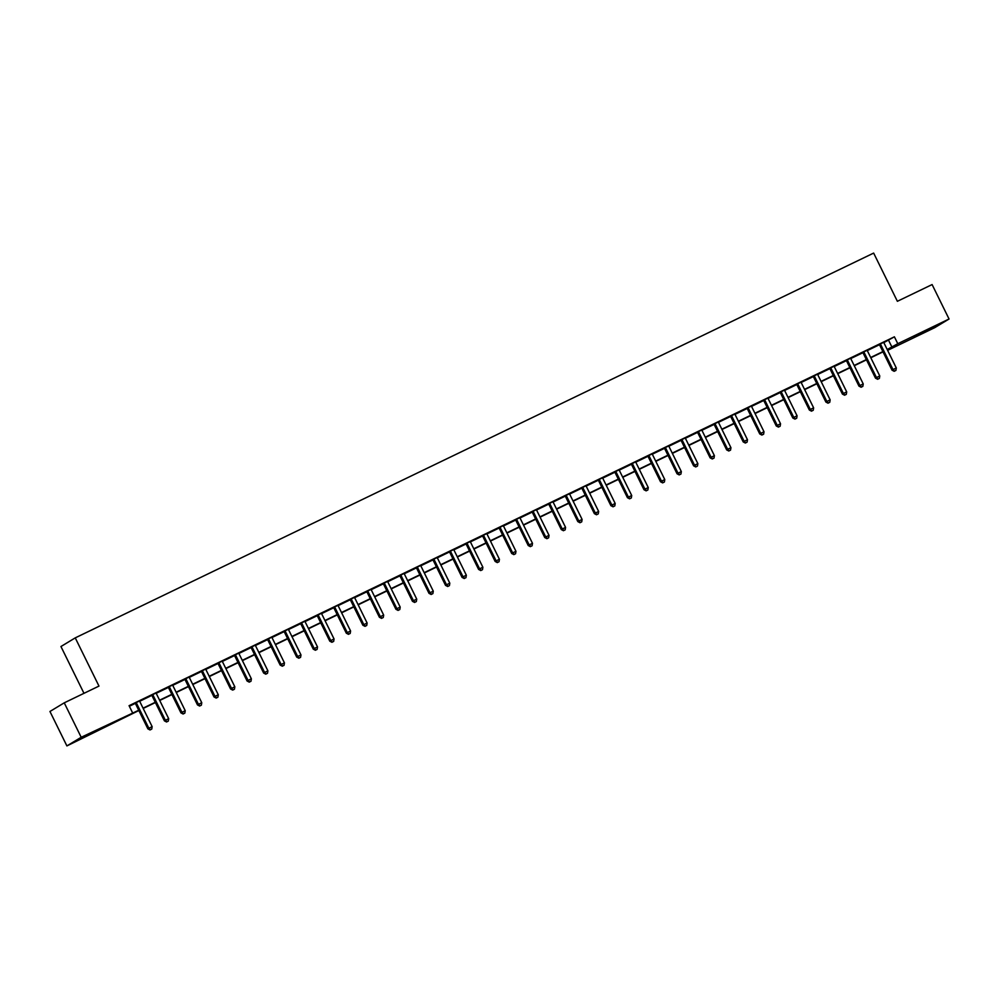<?xml version="1.0" encoding="UTF-8"?>
<svg xmlns="http://www.w3.org/2000/svg" width="999" height="999" viewBox="0 0 999 999"><rect width="100%" height="100%" fill="white"/><g stroke="black" fill="none" stroke-linecap="round" stroke-linejoin="round"><path stroke-width="1.5" d="M94.593 731.33L80.832 738.436L94.593 731.33M927.384 329.945L935.126 326.486L930.881 328.858L913.623 337.063L927.384 329.945M83.978 693.318L60.951 646.528L75.25 637.874L873.65 253.084L897.377 301.298L932.104 284.565L949.05 319.006L934.752 327.647L887.624 350.362M138.861 710.526L66.896 745.916L81.194 737.274L138.736 710.252M81.194 737.274L64.248 702.834L49.95 711.475L66.896 745.916M883.853 342.607L894.392 336.813L129.071 705.681L132.455 712.562M129.358 706.256L135.29 703.396M139.698 701.273L151.823 695.416M156.231 693.294L168.369 687.449M172.765 685.326L184.902 679.482M189.31 677.359L201.436 671.515M205.844 669.392L217.969 663.536M222.377 661.413L234.515 655.569M238.911 653.446L251.049 647.602M255.457 645.479L267.582 639.635M271.99 637.512L284.116 631.655M288.524 629.532L300.662 623.688M305.07 621.565L317.195 615.721M321.603 613.598L333.728 607.754M338.137 605.631L350.274 599.775M354.67 597.652L366.808 591.808M371.216 589.685L383.341 583.841M387.749 581.718L399.875 575.874M404.283 573.751L416.421 567.894M420.829 565.771L432.954 559.927M437.362 557.804L449.488 551.96M453.896 549.837L466.034 543.993M470.429 541.87L482.567 536.013M486.975 533.891L499.1 528.046M503.508 525.924L515.634 520.079M520.042 517.957L532.18 512.112M536.575 509.989L548.713 504.133M553.121 502.01L565.247 496.166M569.655 494.043L581.78 488.199M586.188 486.076L598.326 480.232M602.734 478.109L614.86 472.252M619.268 470.129L631.393 464.285M635.801 462.162L647.939 456.318M652.335 454.195L664.472 448.351M668.88 446.228L681.006 440.372M685.414 438.249L697.539 432.405M701.947 430.282L714.085 424.438M718.481 422.315L730.619 416.471M735.027 414.348L747.152 408.491M751.56 406.368L763.686 400.524M768.094 398.401L780.231 392.557M784.64 390.434L796.765 384.59M801.173 382.467L813.298 376.611M817.706 374.488L829.844 368.643M834.24 366.521L846.378 360.676M850.786 358.554L862.911 352.709M867.319 350.587L879.445 344.73M883.803 342.27L879.195 344.493M867.269 350.237L862.661 352.46M850.736 358.204L846.116 360.427M834.19 366.183L829.582 368.406M817.657 374.15L813.049 376.373M801.123 382.118L796.515 384.34M784.577 390.085L779.969 392.307M768.044 398.064L763.436 400.287M751.51 406.031L746.902 408.254M734.977 413.998L730.356 416.221M718.431 421.965L713.823 424.188M701.897 429.945L697.29 432.167M685.364 437.912L680.756 440.134M668.831 445.879L664.21 448.101M652.285 453.846L647.677 456.068M635.751 461.825L631.143 464.048M619.218 469.792L614.61 472.015M602.672 477.759L598.064 479.982M586.138 485.726L581.53 487.949M569.605 493.706L564.997 495.929M553.071 501.673L548.451 503.896M536.525 509.64L531.918 511.863M519.992 517.607L515.384 519.83M503.459 525.586L498.851 527.797M486.925 533.553L482.305 535.776M470.379 541.52L465.771 543.743M453.846 549.487L449.238 551.71M437.312 557.467L432.704 559.677M420.766 565.434L416.158 567.657M404.233 573.401L399.625 575.624M387.699 581.368L383.092 583.591M371.166 589.348L366.546 591.558M354.62 597.315L350.012 599.537M338.087 605.282L333.479 607.504M321.553 613.249L316.945 615.471M305.007 621.228L300.399 623.438M288.474 629.195L283.866 631.418M271.94 637.162L267.332 639.385M255.407 645.129L250.799 647.352M238.861 653.109L234.253 655.319M222.327 661.076L217.72 663.299M205.794 669.043L201.186 671.266M189.261 677.01L184.64 679.233M172.715 684.989L168.107 687.2M156.181 692.956L151.573 695.179M139.648 700.923L135.04 703.146M64.248 702.834L98.976 686.088L75.25 637.874M894.392 336.813L897.789 343.706L949.05 319.006M887.212 349.513L897.789 343.706M143.057 708.166L155.27 702.285M159.59 700.199L171.803 694.317M176.124 692.232L188.349 686.338M192.67 684.265L204.882 678.371M209.203 676.286L221.416 670.404M225.737 668.319L237.949 662.437M242.27 660.351L254.495 654.457M258.816 652.384L271.029 646.49M275.349 644.405L287.562 638.523M291.883 636.438L304.108 630.556M308.429 628.471L320.642 622.577M324.962 620.504L337.175 614.61M341.496 612.524L353.708 606.643M358.029 604.557L370.254 598.676M374.575 596.59L386.788 590.696M391.108 588.623L403.321 582.729M407.642 580.644L419.855 574.762M424.175 572.677L436.401 566.795M440.721 564.71L452.934 558.816M457.255 556.743L469.468 550.849M473.788 548.763L486.014 542.882M490.334 540.796L502.547 534.915M506.868 532.829L519.08 526.935M523.401 524.862L535.614 518.968M539.935 516.883L552.16 511.001M556.48 508.916L568.693 503.034M573.014 500.949L585.227 495.054M589.547 492.982L601.76 487.087M606.081 485.002L618.306 479.12M622.627 477.035L634.84 471.153M639.16 469.068L651.373 463.174M655.694 461.101L667.919 455.207M672.24 453.121L684.452 447.24M688.773 445.154L700.986 439.273M705.306 437.187L717.519 431.293M721.84 429.22L734.065 423.326M738.386 421.241L750.599 415.359M754.919 413.274L767.132 407.392M771.453 405.307L783.678 399.413M787.999 397.34L800.211 391.446M804.532 389.36L816.745 383.479M821.066 381.393L833.278 375.512M837.599 373.426L849.824 367.532M854.145 365.459L866.358 359.565M870.678 357.48L882.891 351.598M887.437 349.962L889.285 348.851L887.349 349.787M883.029 351.86L870.803 357.754M866.483 359.84L854.27 365.721M849.949 367.807L837.736 373.688M833.416 375.774L821.203 381.668M816.882 383.741L804.657 389.635M800.336 391.72L788.124 397.602M783.803 399.687L771.59 405.569M767.269 407.654L755.057 413.549M750.736 415.621L738.511 421.516M734.19 423.601L721.977 429.483M717.657 431.568L705.444 437.45M701.123 439.535L688.898 445.429M684.577 447.502L672.364 453.396M668.044 455.482L655.831 461.363M651.51 463.449L639.298 469.33M634.977 471.416L622.752 477.31M618.431 479.383L606.218 485.277M601.898 487.362L589.685 493.244M585.364 495.329L573.151 501.211M568.831 503.296L556.605 509.19M552.285 511.263L540.072 517.157M535.751 519.243L523.538 525.124M519.218 527.21L506.993 533.091M502.672 535.177L490.459 541.071M486.138 543.144L473.926 549.038M469.605 551.123L457.392 557.005M453.071 559.09L440.846 564.972M436.526 567.057L424.313 572.951M419.992 575.024L407.779 580.918M403.459 583.004L391.246 588.886M386.925 590.971L374.7 596.853M370.379 598.938L358.166 604.832M353.846 606.905L341.633 612.799M337.312 614.885L325.087 620.766M320.766 622.852L308.554 628.733M304.233 630.819L292.02 636.713M287.7 638.786L275.487 644.68M271.166 646.765L258.941 652.647M254.62 654.732L242.407 660.614M238.087 662.699L225.874 668.593M221.553 670.666L209.328 676.56M205.007 678.646L192.795 684.527M188.474 686.613L176.261 692.494M171.94 694.58L159.728 700.474M155.407 702.547L143.182 708.441M888.598 340.322L891.995 347.215M880.668 344.518L879.694 345.105L892.032 370.167L892.994 369.593L880.668 344.518A1.536 1.474 58.8 0 0 880.319 344.043L880.156 343.906M894.58 371.079L895.903 370.442L894.58 371.079L892.994 369.593L896.303 367.994L883.965 342.919A1.536 1.474 58.8 0 1 883.815 342.357L883.79 342.158M879.694 345.105A1.536 1.474 58.8 0 0 879.345 344.63L879.108 344.418M892.032 370.167L894.192 371.316M895.903 370.442L896.303 367.994M864.123 352.485L863.161 353.072L875.499 378.146L876.46 377.56L864.123 352.485A1.536 1.474 58.8 0 0 863.773 352.023L863.623 351.873M878.046 379.046L879.37 378.409L878.046 379.046L876.46 377.56L879.769 375.961L867.432 350.886A1.536 1.474 58.8 0 1 867.269 350.337L867.257 350.125M863.161 353.072A1.536 1.474 58.8 0 0 862.811 352.597L862.574 352.385M875.499 378.146L877.659 379.283M879.37 378.409L879.769 375.961M847.589 360.452L846.628 361.039L858.965 386.113L859.927 385.527L847.589 360.452A1.536 1.474 58.8 0 0 847.239 359.99L847.09 359.84M861.513 387.013L862.836 386.376L861.513 387.013L859.927 385.527L863.236 383.941L850.898 358.866A1.536 1.474 58.8 0 1 850.736 358.304L850.723 358.092M846.628 361.039A1.536 1.474 58.8 0 0 846.278 360.577L846.041 360.352M858.965 386.113L861.126 387.25M862.836 386.376L863.236 383.941M831.056 368.431L830.082 369.006L842.419 394.081L843.393 393.494L831.056 368.431A1.536 1.474 58.8 0 0 830.706 367.957L830.544 367.819M844.967 394.992L846.29 394.355L844.967 394.992L843.393 393.494L846.702 391.908L834.365 366.833A1.536 1.474 58.8 0 1 834.202 366.271L834.177 366.071M830.082 369.006A1.536 1.474 58.8 0 0 829.732 368.544L829.495 368.319M842.419 394.081L844.592 395.217M846.29 394.355L846.702 391.908M814.51 376.398L813.548 376.985L825.886 402.048L826.847 401.473L814.51 376.398A1.536 1.474 58.8 0 0 814.16 375.924L814.01 375.786M828.433 402.959L829.757 402.322L828.433 402.959L826.847 401.473L830.157 399.875L817.819 374.8A1.536 1.474 58.8 0 1 817.669 374.238L817.644 374.038M813.548 376.985A1.536 1.474 58.8 0 0 813.198 376.511L812.961 376.298M825.886 402.048L828.046 403.196M829.757 402.322L830.157 399.875M797.976 384.365L797.015 384.952L809.352 410.027L810.314 409.44L797.976 384.365A1.536 1.474 58.8 0 0 797.627 383.903L797.477 383.753M811.9 410.926L813.223 410.289L811.9 410.926L810.314 409.44L813.623 407.842L801.285 382.767A1.536 1.474 58.8 0 1 801.123 382.217L801.111 382.005M797.015 384.952A1.536 1.474 58.8 0 0 796.665 384.478L796.428 384.265M809.352 410.027L811.513 411.163M813.223 410.289L813.623 407.842M781.443 392.332L780.481 392.919L792.806 417.994L793.78 417.407L781.443 392.332A1.536 1.474 58.8 0 0 781.093 391.87L780.943 391.72M795.366 418.893L796.69 418.256L795.366 418.893L793.78 417.407L797.09 415.821L784.752 390.746A1.536 1.474 58.8 0 1 784.59 390.184L784.577 389.972M780.481 392.919A1.536 1.474 58.8 0 0 780.132 392.457L779.894 392.232M792.806 417.994L794.979 419.13M796.69 418.256L797.09 415.821M764.909 400.312L763.935 400.886L776.273 425.961L777.247 425.374L764.909 400.312A1.536 1.474 58.8 0 0 764.56 399.837L764.397 399.7M778.82 426.873L780.144 426.236L778.82 426.873L777.247 425.374L780.544 423.788L768.206 398.713A1.536 1.474 58.8 0 1 768.056 398.151L768.031 397.939M763.935 400.886A1.536 1.474 58.8 0 0 763.586 400.424L763.348 400.199M776.273 425.961L778.433 427.097M780.144 426.236L780.544 423.788M748.363 408.279L747.402 408.866L759.74 433.928L760.701 433.354L748.363 408.279A1.536 1.474 58.8 0 0 748.014 407.804L747.864 407.667M762.287 434.84L763.611 434.203L762.287 434.84L760.701 433.354L764.01 431.755L751.673 406.68A1.536 1.474 58.8 0 1 751.523 406.118L751.498 405.919M747.402 408.866A1.536 1.474 58.8 0 0 747.052 408.391L746.815 408.179M759.74 433.928L761.9 435.077M763.611 434.203L764.01 431.755M731.83 416.246L730.868 416.833L743.206 441.908L744.168 441.321L731.83 416.246A1.536 1.474 58.8 0 0 731.48 415.784L731.33 415.634M745.754 442.807L747.077 442.17L745.754 442.807L744.168 441.321L747.477 439.722L735.139 414.647A1.536 1.474 58.8 0 1 734.977 414.098L734.964 413.886M730.868 416.833A1.536 1.474 58.8 0 0 730.519 416.358L730.281 416.146M743.206 441.908L745.366 443.044M747.077 442.17L747.477 439.722M715.296 424.213L714.322 424.8L726.66 449.875L727.634 449.288L715.296 424.213A1.536 1.474 58.8 0 0 714.947 423.751L714.797 423.601M729.22 450.774L730.544 450.137L729.22 450.774L727.634 449.288L730.943 447.702L718.606 422.627A1.536 1.474 58.8 0 1 718.443 422.065L718.431 421.853M714.322 424.8A1.536 1.474 58.8 0 0 713.973 424.338L713.736 424.113M726.66 449.875L728.833 451.011M730.544 450.137L730.943 447.702M698.751 432.192L697.789 432.767L710.127 457.842L711.088 457.255L698.751 432.192A1.536 1.474 58.8 0 0 698.413 431.718L698.251 431.58M712.674 458.753L713.998 458.116L712.674 458.753L711.088 457.255L714.397 455.669L702.06 430.594A1.536 1.474 58.8 0 1 701.91 430.032L701.885 429.82M697.789 432.767A1.536 1.474 58.8 0 0 697.439 432.305L697.202 432.08M710.127 457.842L712.287 458.978M713.998 458.116L714.397 455.669M682.217 440.159L681.256 440.746L693.593 465.809L694.555 465.234L682.217 440.159A1.536 1.474 58.8 0 0 681.867 439.685L681.718 439.548M696.141 466.72L697.464 466.083L696.141 466.72L694.555 465.234L697.864 463.636L685.526 438.561A1.536 1.474 58.8 0 1 685.364 437.999L685.351 437.799M681.256 440.746A1.536 1.474 58.8 0 0 680.906 440.272L680.669 440.059M693.593 465.809L695.754 466.958M697.464 466.083L697.864 463.636M665.684 448.126L664.722 448.713L677.06 473.788L678.021 473.201L665.684 448.126A1.536 1.474 58.8 0 0 665.334 447.664L665.184 447.515M679.607 474.687L680.931 474.05L679.607 474.687L678.021 473.201L681.33 471.603L668.993 446.528A1.536 1.474 58.8 0 1 668.831 445.979L668.818 445.766M664.722 448.713A1.536 1.474 58.8 0 0 664.372 448.239L664.135 448.027M677.06 473.788L679.22 474.925M680.931 474.05L681.33 471.603M649.15 456.093L648.176 456.68L660.514 481.755L661.488 481.168L649.15 456.093A1.536 1.474 58.8 0 0 648.801 455.631L648.638 455.482M663.061 482.654L664.385 482.017L663.061 482.654L661.488 481.168L664.785 479.582L652.459 454.508A1.536 1.474 58.8 0 1 652.297 453.946L652.272 453.733M648.176 456.68A1.536 1.474 58.8 0 0 647.827 456.218L647.589 455.994M660.514 481.755L662.687 482.892M664.385 482.017L664.785 479.582M632.604 464.073L631.643 464.647L643.98 489.722L644.942 489.135L632.604 464.073A1.536 1.474 58.8 0 0 632.255 463.598L632.105 463.461M646.528 490.634L647.851 489.997L646.528 490.634L644.942 489.135L648.251 487.549L635.913 462.475A1.536 1.474 58.8 0 1 635.764 461.913L635.739 461.7M631.643 464.647A1.536 1.474 58.8 0 0 631.293 464.185L631.056 463.961M643.98 489.722L646.141 490.859M647.851 489.997L648.251 487.549M616.071 472.04L615.109 472.627L627.447 497.689L628.408 497.115L616.071 472.04A1.536 1.474 58.8 0 0 615.721 471.565L615.571 471.428M629.994 498.601L631.318 497.964L629.994 498.601L628.408 497.115L631.718 495.516L619.38 470.442A1.536 1.474 58.8 0 1 619.218 469.88L619.205 469.68M615.109 472.627A1.536 1.474 58.8 0 0 614.76 472.152L614.522 471.94M627.447 497.689L629.607 498.838M631.318 497.964L631.718 495.516M599.537 480.007L598.563 480.594L610.901 505.669L611.875 505.082L599.537 480.007A1.536 1.474 58.8 0 0 599.188 479.545L599.038 479.395M613.461 506.568L614.785 505.931L613.461 506.568L611.875 505.082L615.184 503.484L602.847 478.409A1.536 1.474 58.8 0 1 602.684 477.859L602.672 477.647M598.563 480.594A1.536 1.474 58.8 0 0 598.226 480.119L597.989 479.907M610.901 505.669L613.074 506.805M614.785 505.931L615.184 503.484M583.004 487.974L582.03 488.561L594.368 513.636L595.342 513.049L583.004 487.974A1.536 1.474 58.8 0 0 582.654 487.512L582.492 487.362M596.915 514.535L598.239 513.898L596.915 514.535L595.342 513.049L598.638 511.451L586.301 486.388A1.536 1.474 58.8 0 1 586.151 485.826L586.126 485.614M582.03 488.561A1.536 1.474 58.8 0 0 581.68 488.099L581.443 487.874M594.368 513.636L596.528 514.772M598.239 513.898L598.638 511.451M566.458 495.954L565.496 496.528L577.834 521.603L578.796 521.016L566.458 495.954A1.536 1.474 58.8 0 0 566.108 495.479L565.958 495.342M580.382 522.514L581.705 521.865L580.382 522.514L578.796 521.016L582.105 519.43L569.767 494.355A1.536 1.474 58.8 0 1 569.617 493.793L569.592 493.581M565.496 496.528A1.536 1.474 58.8 0 0 565.147 496.066L564.91 495.841M577.834 521.603L579.994 522.739M581.705 521.865L582.105 519.43M549.925 503.921L548.963 504.507L561.301 529.57L562.262 528.995L549.925 503.921A1.536 1.474 58.8 0 0 549.575 503.446L549.425 503.309M563.848 530.481L565.172 529.845L563.848 530.481L562.262 528.995L565.571 527.397L553.234 502.322A1.536 1.474 58.8 0 1 553.071 501.76L553.059 501.56M548.963 504.507A1.536 1.474 58.8 0 0 548.613 504.033L548.376 503.808M561.301 529.57L563.461 530.719M565.172 529.845L565.571 527.397M533.391 511.888L532.417 512.475L544.755 537.549L545.729 536.962L533.391 511.888A1.536 1.474 58.8 0 0 533.041 511.426L532.892 511.276M547.315 538.449L548.626 537.812L547.315 538.449L545.729 536.962L549.038 535.364L536.7 510.289A1.536 1.474 58.8 0 1 536.538 509.74L536.525 509.527M532.417 512.475A1.536 1.474 58.8 0 0 532.067 512L531.83 511.788M544.755 537.549L546.928 538.686M548.626 537.812L549.038 535.364M516.845 519.855L515.884 520.442L528.221 545.516L529.183 544.93L516.845 519.855A1.536 1.474 58.8 0 0 516.508 519.393L516.346 519.243M530.769 546.416L532.092 545.779L530.769 546.416L529.183 544.93L532.492 543.331L520.154 518.269A1.536 1.474 58.8 0 1 520.004 517.707L519.98 517.494M515.884 520.442A1.536 1.474 58.8 0 0 515.534 519.98L515.297 519.755M528.221 545.516L530.382 546.653M532.092 545.779L532.492 543.331M500.312 527.834L499.35 528.409L511.688 553.483L512.649 552.897L500.312 527.834A1.536 1.474 58.8 0 0 499.962 527.36L499.812 527.222M514.235 554.395L515.559 553.746L514.235 554.395L512.649 552.897L515.959 551.311L503.621 526.236A1.536 1.474 58.8 0 1 503.459 525.674L503.446 525.462M499.35 528.409A1.536 1.474 58.8 0 0 499.001 527.947L498.763 527.722M511.688 553.483L513.848 554.62M515.559 553.746L515.959 551.311M483.778 535.801L482.817 536.388L495.154 561.45L496.116 560.876L483.778 535.801A1.536 1.474 58.8 0 0 483.429 535.327L483.279 535.189M497.702 562.362L499.025 561.725L497.702 562.362L496.116 560.876L499.425 559.278L487.087 534.203A1.536 1.474 58.8 0 1 486.925 533.641L486.913 533.441M482.817 536.388A1.536 1.474 58.8 0 0 482.467 535.914L482.23 535.689M495.154 561.45L497.315 562.599M499.025 561.725L499.425 559.278M467.245 543.768L466.271 544.355L478.608 569.43L479.582 568.843L467.245 543.768A1.536 1.474 58.8 0 0 466.895 543.306L466.733 543.156M481.156 570.329L482.48 569.692L481.156 570.329L479.582 568.843L482.879 567.245L470.541 542.17A1.536 1.474 58.8 0 1 470.392 541.62L470.367 541.408M466.271 544.355A1.536 1.474 58.8 0 0 465.921 543.881L465.684 543.668M478.608 569.43L480.769 570.566M482.48 569.692L482.879 567.245M450.699 551.735L449.737 552.322L462.075 577.397L463.037 576.81L450.699 551.735A1.536 1.474 58.8 0 0 450.349 551.273L450.199 551.123M464.622 578.296L465.946 577.659L464.622 578.296L463.037 576.81L466.346 575.212L454.008 550.149A1.536 1.474 58.8 0 1 453.858 549.587L453.833 549.375M449.737 552.322A1.536 1.474 58.8 0 0 449.388 551.86L449.15 551.635M462.075 577.397L464.235 578.533M465.946 577.659L466.346 575.212M434.165 559.715L433.204 560.289L445.542 585.364L446.503 584.777L434.165 559.715A1.536 1.474 58.8 0 0 433.816 559.24L433.666 559.103M448.089 586.276L449.413 585.626L448.089 586.276L446.503 584.777L449.812 583.191L437.475 558.116A1.536 1.474 58.8 0 1 437.312 557.554L437.3 557.342M433.204 560.289A1.536 1.474 58.8 0 0 432.854 559.827L432.617 559.602M445.542 585.364L447.702 586.5M449.413 585.626L449.812 583.191M417.632 567.682L416.658 568.269L428.996 593.331L429.97 592.757L417.632 567.682A1.536 1.474 58.8 0 0 417.282 567.207L417.132 567.07M431.556 594.243L432.879 593.606L431.556 594.243L429.97 592.757L433.279 591.158L420.941 566.083A1.536 1.474 58.8 0 1 420.779 565.521L420.766 565.322M416.658 568.269A1.536 1.474 58.8 0 0 416.321 567.794L416.071 567.569M428.996 593.331L431.168 594.48M432.879 593.606L433.279 591.158M401.099 575.649L400.124 576.236L412.462 601.311L413.436 600.724L401.099 575.649A1.536 1.474 58.8 0 0 400.749 575.187L400.587 575.037M415.01 602.21L416.333 601.573L415.01 602.21L413.436 600.724L416.733 599.125L404.395 574.05A1.536 1.474 58.8 0 1 404.245 573.501L404.22 573.289M400.124 576.236A1.536 1.474 58.8 0 0 399.775 575.761L399.538 575.549M412.462 601.311L414.622 602.447M416.333 601.573L416.733 599.125M384.553 583.616L383.591 584.203L395.929 609.278L396.89 608.691L384.553 583.616A1.536 1.474 58.8 0 0 384.203 583.154L384.053 583.004M398.476 610.177L399.8 609.54L398.476 610.177L396.89 608.691L400.199 607.092L387.862 582.03A1.536 1.474 58.8 0 1 387.712 581.468L387.687 581.256M383.591 584.203A1.536 1.474 58.8 0 0 383.241 583.741L383.004 583.516M395.929 609.278L398.089 610.414M399.8 609.54L400.199 607.092M368.019 591.595L367.058 592.17L379.395 617.245L380.357 616.658L368.019 591.595A1.536 1.474 58.8 0 0 367.669 591.121L367.52 590.983M381.943 618.156L383.266 617.507L381.943 618.156L380.357 616.658L383.666 615.072L371.328 589.997A1.536 1.474 58.8 0 1 371.166 589.435L371.153 589.223M367.058 592.17A1.536 1.474 58.8 0 0 366.708 591.708L366.471 591.483M379.395 617.245L381.556 618.381M383.266 617.507L383.666 615.072M351.486 599.562L350.512 600.149L362.849 625.212L363.823 624.637L351.486 599.562A1.536 1.474 58.8 0 0 351.136 599.088L350.986 598.95M365.409 626.123L366.72 625.486L365.409 626.123L363.823 624.637L367.132 623.039L354.795 597.964A1.536 1.474 58.8 0 1 354.633 597.402L354.608 597.202M350.512 600.149A1.536 1.474 58.8 0 0 350.162 599.675L349.925 599.45M362.849 625.212L365.022 626.348M366.72 625.486L367.132 623.039M334.94 607.529L333.978 608.116L346.316 633.191L347.277 632.604L334.94 607.529A1.536 1.474 58.8 0 0 334.603 607.067L334.44 606.917M348.863 634.09L350.187 633.453L348.863 634.09L347.277 632.604L350.587 631.006L338.249 605.931A1.536 1.474 58.8 0 1 338.099 605.382L338.074 605.169M333.978 608.116A1.536 1.474 58.8 0 0 333.629 607.642L333.391 607.429M346.316 633.191L348.476 634.328M350.187 633.453L350.587 631.006M318.406 615.496L317.445 616.083L329.782 641.158L330.744 640.571L318.406 615.496A1.536 1.474 58.8 0 0 318.057 615.034L317.907 614.885M332.33 642.057L333.654 641.42L332.33 642.057L330.744 640.571L334.053 638.973L321.715 613.91A1.536 1.474 58.8 0 1 321.553 613.349L321.541 613.136M317.445 616.083A1.536 1.474 58.8 0 0 317.095 615.621L316.858 615.396M329.782 641.158L331.943 642.295M333.654 641.42L334.053 638.973M301.873 623.476L300.911 624.05L313.249 649.125L314.21 648.538L301.873 623.476A1.536 1.474 58.8 0 0 301.523 623.001L301.373 622.864M315.796 650.037L317.12 649.387L315.796 650.037L314.21 648.538L317.52 646.952L305.182 621.878A1.536 1.474 58.8 0 1 305.02 621.316L305.007 621.103M300.911 624.05A1.536 1.474 58.8 0 0 300.562 623.588L300.324 623.364M313.249 649.125L315.409 650.262M317.12 649.387L317.52 646.952M285.339 631.443L284.365 632.03L296.703 657.092L297.677 656.518L285.339 631.443A1.536 1.474 58.8 0 0 284.99 630.968L284.827 630.831M299.25 658.004L300.574 657.367L299.25 658.004L297.677 656.518L300.974 654.919L288.636 629.845A1.536 1.474 58.8 0 1 288.486 629.283L288.461 629.083M284.365 632.03A1.536 1.474 58.8 0 0 284.016 631.555L283.778 631.331M296.703 657.092L298.863 658.229M300.574 657.367L300.974 654.919M268.793 639.41L267.832 639.997L280.17 665.072L281.131 664.485L268.793 639.41A1.536 1.474 58.8 0 0 268.444 638.948L268.294 638.798M282.717 665.971L284.041 665.334L282.717 665.971L281.131 664.485L284.44 662.886L272.103 637.812A1.536 1.474 58.8 0 1 271.953 637.25L271.928 637.05M267.832 639.997A1.536 1.474 58.8 0 0 267.482 639.522L267.245 639.31M280.17 665.072L282.33 666.208M284.041 665.334L284.44 662.886M252.26 647.377L251.298 647.964L263.636 673.039L264.598 672.452L252.26 647.377A1.536 1.474 58.8 0 0 251.91 646.915L251.76 646.765M266.184 673.938L267.507 673.301L266.184 673.938L264.598 672.452L267.907 670.853L255.569 645.791A1.536 1.474 58.8 0 1 255.407 645.229L255.394 645.017M251.298 647.964A1.536 1.474 58.8 0 0 250.949 647.502L250.712 647.277M263.636 673.039L265.796 674.175M267.507 673.301L267.907 670.853M235.727 655.356L234.753 655.931L247.09 681.006L248.064 680.419L235.727 655.356A1.536 1.474 58.8 0 0 235.377 654.882L235.227 654.745M249.65 681.917L250.974 681.268L249.65 681.917L248.064 680.419L251.373 678.833L239.036 653.758A1.536 1.474 58.8 0 1 238.873 653.196L238.861 652.984M234.753 655.931A1.536 1.474 58.8 0 0 234.415 655.469L234.166 655.244M247.09 681.006L249.263 682.142M250.974 681.268L251.373 678.833M219.193 663.324L218.219 663.91L230.557 688.973L231.518 688.398L219.193 663.324A1.536 1.474 58.8 0 0 218.843 662.849L218.681 662.712M233.104 689.884L234.428 689.248L233.104 689.884L231.518 688.398L234.827 686.8L222.49 661.725A1.536 1.474 58.8 0 1 222.34 661.163L222.315 660.963M218.219 663.91A1.536 1.474 58.8 0 0 217.869 663.436L217.632 663.211M230.557 688.973L232.717 690.109M234.428 689.248L234.827 686.8M202.647 671.291L201.686 671.877L214.023 696.952L214.985 696.365L202.647 671.291A1.536 1.474 58.8 0 0 202.298 670.829L202.148 670.679M216.571 697.851L217.894 697.215L216.571 697.851L214.985 696.365L218.294 694.767L205.956 669.692A1.536 1.474 58.8 0 1 205.794 669.13L205.782 668.93M201.686 671.877A1.536 1.474 58.8 0 0 201.336 671.403L201.099 671.191M214.023 696.952L216.184 698.089M217.894 697.215L218.294 694.767M186.114 679.258L185.152 679.844L197.49 704.919L198.451 704.332L186.114 679.258A1.536 1.474 58.8 0 0 185.764 678.796L185.614 678.646M200.037 705.818L201.361 705.182L200.037 705.818L198.451 704.332L201.761 702.734L189.423 677.672A1.536 1.474 58.8 0 1 189.261 677.11L189.248 676.897M185.152 679.844A1.536 1.474 58.8 0 0 184.803 679.382L184.565 679.158M197.49 704.919L199.65 706.056M201.361 705.182L201.761 702.734M169.58 687.237L168.606 687.811L180.944 712.886L181.918 712.299L169.58 687.237A1.536 1.474 58.8 0 0 169.231 686.763L169.068 686.625M183.491 713.786L184.815 713.149L183.491 713.786L181.918 712.299L185.227 710.714L172.889 685.639A1.536 1.474 58.8 0 1 172.727 685.077L172.702 684.864M168.606 687.811A1.536 1.474 58.8 0 0 168.257 687.349L168.019 687.125M180.944 712.886L183.117 714.023M184.815 713.149L185.227 710.714M153.034 695.204L152.073 695.791L164.41 720.853L165.372 720.279L153.034 695.204A1.536 1.474 58.8 0 0 152.685 694.73L152.535 694.592M166.958 721.765L168.282 721.128L166.958 721.765L165.372 720.279L168.681 718.681L156.344 693.606A1.536 1.474 58.8 0 1 156.194 693.044L156.169 692.844M152.073 695.791A1.536 1.474 58.8 0 0 151.723 695.316L151.486 695.092M164.41 720.853L166.571 721.99M168.282 721.128L168.681 718.681M136.501 703.171L135.539 703.758L147.877 728.833L148.839 728.246L136.501 703.171A1.536 1.474 58.8 0 0 136.151 702.709L136.001 702.559M150.424 729.732L151.748 729.095L150.424 729.732L148.839 728.246L152.148 726.648L139.81 701.573A1.536 1.474 58.8 0 1 139.648 701.011L139.635 700.811M135.539 703.758A1.536 1.474 58.8 0 0 135.19 703.284L134.952 703.071M147.877 728.833L150.037 729.969M151.748 729.095L152.148 726.648M880.319 344.043L879.345 344.63M863.773 352.023L862.811 352.597M847.239 359.99L846.278 360.577M830.706 367.957L829.732 368.544M814.16 375.924L813.198 376.511M797.627 383.903L796.665 384.478M781.093 391.87L780.132 392.457M764.56 399.837L763.586 400.424M748.014 407.804L747.052 408.391M731.48 415.784L730.519 416.358M714.947 423.751L713.973 424.338M698.413 431.718L697.439 432.305M681.867 439.685L680.906 440.272M665.334 447.664L664.372 448.239M648.801 455.631L647.827 456.218M632.255 463.598L631.293 464.185M615.721 471.565L614.76 472.152M599.188 479.545L598.226 480.119M582.654 487.512L581.68 488.099M566.108 495.479L565.147 496.066M549.575 503.446L548.613 504.033M533.041 511.426L532.067 512M516.508 519.393L515.534 519.98M499.962 527.36L499.001 527.947M483.429 535.327L482.467 535.914M466.895 543.306L465.921 543.881M450.349 551.273L449.388 551.86M433.816 559.24L432.854 559.827M417.282 567.207L416.321 567.794M400.749 575.187L399.775 575.761M384.203 583.154L383.241 583.741M367.669 591.121L366.708 591.708M351.136 599.088L350.162 599.675M334.603 607.067L333.629 607.642M318.057 615.034L317.095 615.621M301.523 623.001L300.562 623.588M284.99 630.968L284.016 631.555M268.444 638.948L267.482 639.522M251.91 646.915L250.949 647.502M235.377 654.882L234.415 655.469M218.843 662.849L217.869 663.436M202.298 670.829L201.336 671.403M185.764 678.796L184.803 679.382M169.231 686.763L168.257 687.349M152.685 694.73L151.723 695.316M136.151 702.709L135.19 703.284"/></g></svg>
